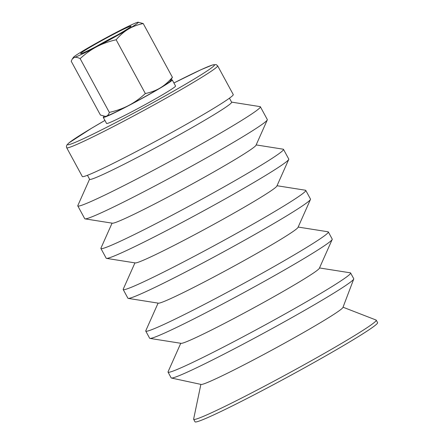 <?xml version="1.0" encoding="UTF-8"?>
<svg xmlns="http://www.w3.org/2000/svg" width="444" height="444" viewBox="0 0 444 444"><rect width="100%" height="100%" fill="white"/><g stroke="black" fill="none" stroke-linecap="round" stroke-linejoin="round"><path stroke-width="0.67" d="M95.527 46.892A26.418 1.238 151.5 0 1 117.349 35.043M130.386 26.257A28.727 1.343 -28.5 0 0 101.926 40.515A28.727 1.343 -28.5 0 0 80.669 53.646A28.727 1.343 -28.5 0 0 106.499 41.081A28.727 1.343 -28.5 0 0 131.108 26.263A28.727 1.343 -28.5 0 0 130.386 26.257M114.935 33.1A36.935 1.732 -28.5 0 0 83.4 50.638A36.935 1.732 -28.5 0 0 73.465 57.304A36.935 1.732 -28.5 0 0 74.326 57.443A36.935 1.732 -28.5 0 0 96.786 46.703A36.935 1.732 -28.5 0 0 128.322 29.16A36.935 1.732 -28.5 0 0 138.095 22.211A36.935 1.732 -28.5 0 0 137.396 22.355A36.935 1.732 -28.5 0 0 114.935 33.1M217.632 65.795L233.255 94.572A85.87 4.024 151.5 0 1 167.793 134.665A85.87 4.024 151.5 0 1 84.471 176.335A85.87 4.024 151.5 0 1 82.323 176.523L66.7 147.747L66.406 146.77L66.794 145.133L68.853 142.957L91.442 128.327L104.928 120.429A83.566 3.913 151.5 0 0 69.719 144.433A83.566 3.913 151.5 0 0 158.558 99.6A83.566 3.913 151.5 0 0 214.075 65.718A83.566 3.913 151.5 0 0 173.904 82.984L201.093 69.669L212.51 64.974L216.106 64.574L217.632 65.795A85.87 4.024 151.5 0 1 160.14 101.487A85.87 4.024 151.5 0 1 68.848 147.558A85.87 4.024 151.5 0 1 66.7 147.747M138.095 22.211L143.212 23.538C137.457 24.764 132.495 26.634 128.322 29.16C124.131 31.646 120.069 35.187 116.139 39.771C108.786 41.459 102.336 43.773 96.786 46.703C91.214 49.595 85.67 53.569 80.142 58.625C77.633 57.415 75.691 57.021 74.326 57.443L72.289 58.974L71.218 61.25L100.416 115.029L105.234 116.367L106.233 116.206A36.935 1.732 151.5 0 1 105.533 116.356L105.234 116.367M109.341 112.404C116.694 110.711 123.143 108.397 128.693 105.467A36.935 1.732 151.5 0 1 106.233 116.206C107.62 115.823 108.658 114.552 109.341 112.404L80.142 58.625M160.228 87.929C164.419 85.437 168.481 81.901 172.411 77.317L170.157 81.263A36.935 1.732 151.5 0 1 160.228 87.929A36.935 1.732 151.5 0 1 128.693 105.467C134.26 102.575 139.81 98.601 145.338 93.545C151.093 92.324 156.055 90.448 160.228 87.929M143.212 23.538L172.411 77.317M116.139 39.771L145.338 93.545M170.962 80.125A39.244 1.837 151.5 0 1 171.273 80.025A39.244 1.837 151.5 0 1 172.255 79.942A39.244 1.837 151.5 0 1 142.341 98.263A39.244 1.837 151.5 0 1 104.262 117.305A39.244 1.837 151.5 0 1 103.28 117.394A39.244 1.837 151.5 0 1 104.257 116.317M172.255 79.942L175.552 86.019A39.244 1.837 151.5 0 1 145.638 104.346A39.244 1.837 151.5 0 1 107.559 123.382A39.244 1.837 151.5 0 1 106.582 123.471L103.28 117.394M200.871 384.393L193.628 419.081A103.879 4.867 -28.5 0 0 193.651 419.291L195.01 421.8A103.879 4.867 -28.5 0 0 197.608 421.572A103.879 4.867 -28.5 0 0 298.401 371.167A103.879 4.867 -28.5 0 0 377.594 322.666L376.229 320.157A103.879 4.867 -28.5 0 0 376.062 320.03L343.029 307.209M193.651 419.291A103.879 4.867 -28.5 0 0 196.248 419.064A103.879 4.867 -28.5 0 0 297.042 368.659A103.879 4.867 -28.5 0 0 376.229 320.157M180.764 343.284L168.071 371.772A103.879 4.867 -28.5 0 0 168.043 372.122L171.162 377.866A103.879 4.867 -28.5 0 0 171.423 378.027L201.138 384.449A80.791 3.785 -28.5 0 0 202.952 384.149A80.791 3.785 -28.5 0 0 279.431 345.998A80.791 3.785 -28.5 0 0 342.935 307.464L353.729 279.043A103.879 4.867 -28.5 0 0 353.74 278.738L350.621 272.993A103.879 4.867 -28.5 0 0 350.31 272.821L319.502 267.954M171.423 378.027A103.879 4.867 -28.5 0 0 173.754 377.639A103.879 4.867 -28.5 0 0 272.083 328.588A103.879 4.867 -28.5 0 0 353.729 279.043M168.043 372.122A103.879 4.867 -28.5 0 0 170.635 371.894A103.879 4.867 -28.5 0 0 271.428 321.495A103.879 4.867 -28.5 0 0 350.621 272.993M158.092 303.119L145.787 330.73A103.879 4.867 -28.5 0 0 145.76 331.085L149.645 338.245A103.879 4.867 -28.5 0 0 149.955 338.411L181.124 343.34A78.788 3.691 -28.5 0 0 182.861 343.04A78.788 3.691 -28.5 0 0 257.215 305.96A78.788 3.691 -28.5 0 0 319.353 268.287L332.195 239.466A103.879 4.867 -28.5 0 0 332.223 239.111L328.338 231.951A103.879 4.867 -28.5 0 0 328.027 231.785L298.163 227.062M149.955 338.411A103.879 4.867 -28.5 0 0 152.242 338.012A103.879 4.867 -28.5 0 0 250.266 289.127A103.879 4.867 -28.5 0 0 332.195 239.466M145.76 331.085A103.879 4.867 -28.5 0 0 148.352 330.858A103.879 4.867 -28.5 0 0 249.151 280.453A103.879 4.867 -28.5 0 0 328.338 231.951M134.943 262.876L123.227 289.183A103.879 4.867 -28.5 0 0 123.199 289.532L127.916 298.224A103.879 4.867 -28.5 0 0 128.227 298.396L158.458 303.174A79.548 3.724 -28.5 0 0 160.206 302.869A79.548 3.724 -28.5 0 0 235.276 265.434A79.548 3.724 -28.5 0 0 298.013 227.4L310.467 199.445A103.879 4.867 -28.5 0 0 310.495 199.095L305.777 190.398A103.879 4.867 -28.5 0 0 305.466 190.232L277.023 185.736M128.227 298.396A103.879 4.867 -28.5 0 0 130.514 297.996A103.879 4.867 -28.5 0 0 228.543 249.112A103.879 4.867 -28.5 0 0 310.467 199.445M123.199 289.532A103.879 4.867 -28.5 0 0 125.791 289.305A103.879 4.867 -28.5 0 0 226.59 238.9A103.879 4.867 -28.5 0 0 305.777 190.398M112.077 223.143L100.943 248.141A103.879 4.867 -28.5 0 0 100.916 248.496L106.188 258.208A103.879 4.867 -28.5 0 0 106.499 258.375L135.32 262.937A80.686 3.78 -28.5 0 0 137.091 262.626A80.686 3.78 -28.5 0 0 213.231 224.658A80.686 3.78 -28.5 0 0 276.867 186.08L288.739 159.429A103.879 4.867 -28.5 0 0 288.767 159.074L283.494 149.362A103.879 4.867 -28.5 0 0 283.183 149.195L256.155 144.916M106.499 258.375A103.879 4.867 -28.5 0 0 108.786 257.981A103.879 4.867 -28.5 0 0 206.815 209.096A103.879 4.867 -28.5 0 0 288.739 159.429M100.916 248.496A103.879 4.867 -28.5 0 0 103.513 248.263A103.879 4.867 -28.5 0 0 204.307 197.863A103.879 4.867 -28.5 0 0 283.494 149.362M89.566 179.215L77.828 205.566A103.879 4.867 -28.5 0 0 77.8 205.922L84.737 218.703A103.879 4.867 -28.5 0 0 85.054 218.87L112.46 223.204A81.818 3.835 -28.5 0 0 114.258 222.894A81.818 3.835 -28.5 0 0 191.469 184.388A81.818 3.835 -28.5 0 0 255.999 145.271L267.288 119.924A103.879 4.867 -28.5 0 0 267.321 119.569L260.378 106.788A103.879 4.867 -28.5 0 0 260.067 106.621L231.574 102.114M85.054 218.87A103.879 4.867 -28.5 0 0 87.335 218.476A103.879 4.867 -28.5 0 0 185.364 169.591A103.879 4.867 -28.5 0 0 267.288 119.924M77.8 205.922A103.879 4.867 -28.5 0 0 80.397 205.689A103.879 4.867 -28.5 0 0 181.191 155.289A103.879 4.867 -28.5 0 0 260.378 106.788M87.44 175.297L89.621 179.315A80.791 3.785 -28.5 0 0 91.642 179.137A80.791 3.785 -28.5 0 0 170.035 139.938A80.791 3.785 -28.5 0 0 231.629 102.214L229.443 98.196M73.465 57.304L72.289 58.974"/></g></svg>
